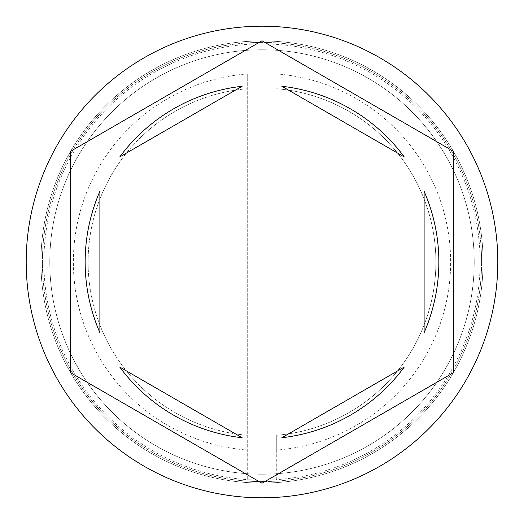 <?xml version="1.0" encoding="UTF-8"?>
<svg xmlns="http://www.w3.org/2000/svg" width="524" height="524" viewBox="0 0 524 524"><rect width="100%" height="100%" fill="white"/><g stroke="black" fill="none" stroke-linecap="round" stroke-linejoin="round"><path stroke-width="0.39" stroke-dasharray="2.62 1.97" d="M483.062 262A221.062 221.062 0 0 0 262 40.938A221.062 221.062 0 0 0 40.938 262A221.062 221.062 0 0 1 262 40.938A221.062 221.062 0 0 1 483.062 262A221.062 221.062 0 0 1 262 483.062A221.062 221.062 0 0 1 40.938 262A221.062 221.062 0 0 0 262 483.062A221.062 221.062 0 0 0 483.062 262A221.062 221.062 0 0 0 262 40.938A221.062 221.062 0 0 0 40.938 262A221.062 221.062 0 0 1 262 40.938A221.062 221.062 0 0 1 483.062 262A221.062 221.062 0 0 1 262 483.062A221.062 221.062 0 0 1 40.938 262A221.062 221.062 0 0 0 262 483.062A221.062 221.062 0 0 0 483.062 262A221.062 221.062 0 0 0 262 40.938A221.062 221.062 0 0 0 40.938 262A221.062 221.062 0 0 1 262 40.938A221.062 221.062 0 0 1 483.062 262A221.062 221.062 0 0 0 262 40.938A221.062 221.062 0 0 0 40.938 262A221.062 221.062 0 0 1 262 40.938A221.062 221.062 0 0 1 483.062 262A221.062 221.062 0 0 0 262 40.938A221.062 221.062 0 0 0 40.938 262A221.062 221.062 0 0 0 262 483.062A221.062 221.062 0 0 0 483.062 262A221.062 221.062 0 0 0 262 40.938A221.062 221.062 0 0 0 40.938 262A221.062 221.062 0 0 0 262 483.062A221.062 221.062 0 0 0 483.062 262A221.062 221.062 0 0 0 262 40.938A221.062 221.062 0 0 0 40.938 262A221.062 221.062 0 0 0 262 483.062A221.062 221.062 0 0 0 483.062 262A221.062 221.062 0 0 0 262 40.938A221.062 221.062 0 0 0 40.938 262A221.062 221.062 0 0 0 262 483.062A221.062 221.062 0 0 0 483.062 262A221.062 221.062 0 0 1 262 483.062A221.062 221.062 0 0 1 40.938 262A221.062 221.062 0 0 0 262 483.062A221.062 221.062 0 0 0 483.062 262A221.062 221.062 0 0 1 262 483.062A221.062 221.062 0 0 1 40.938 262A221.062 221.062 0 0 0 262 483.062A221.062 221.062 0 0 0 483.062 262A221.062 221.062 0 0 1 262 483.062A221.062 221.062 0 0 1 40.938 262A221.062 221.062 0 0 0 262 483.062A221.062 221.062 0 0 0 483.062 262A221.062 221.062 0 0 1 262 483.062A221.062 221.062 0 0 1 40.938 262A221.062 221.062 0 0 0 262 483.062A221.062 221.062 0 0 0 483.062 262M474.22 262A212.22 212.22 0 0 0 262 49.78A212.22 212.22 0 0 0 49.78 262A212.22 212.22 0 0 0 262 474.22A212.22 212.22 0 0 0 474.22 262A212.22 212.22 0 0 0 262 49.78A212.22 212.22 0 0 0 49.78 262A212.22 212.22 0 0 0 262 474.22A212.22 212.22 0 0 0 474.22 262A212.22 212.22 0 0 0 262 49.78A212.22 212.22 0 0 0 49.78 262A212.22 212.22 0 0 0 262 474.22A212.22 212.22 0 0 0 474.22 262A212.22 212.22 0 0 0 262 49.78A212.22 212.22 0 0 0 49.78 262A212.22 212.22 0 0 0 262 474.22A212.22 212.22 0 0 0 474.22 262A212.22 212.22 0 0 0 262 49.78A212.22 212.22 0 0 0 49.78 262A212.22 212.22 0 0 0 262 474.22A212.22 212.22 0 0 0 474.22 262A212.22 212.22 0 0 0 262 49.78A212.22 212.22 0 0 0 49.78 262A212.22 212.22 0 0 1 262 49.78A212.22 212.22 0 0 1 474.22 262A212.22 212.22 0 0 1 262 474.22A212.22 212.22 0 0 1 49.78 262A212.22 212.22 0 0 0 262 474.22A212.22 212.22 0 0 0 474.22 262A212.22 212.22 0 0 0 262 49.78A212.22 212.22 0 0 0 49.78 262A212.22 212.22 0 0 1 262 49.78A212.22 212.22 0 0 1 474.22 262A212.22 212.22 0 0 1 262 474.22A212.22 212.22 0 0 1 49.78 262A212.22 212.22 0 0 0 262 474.22A212.22 212.22 0 0 0 474.22 262M276.738 450.064L276.738 479.617A218.115 218.115 0 0 1 247.263 479.617L247.263 73.936A188.64 188.64 0 0 0 73.36 262A188.64 188.64 0 0 0 247.263 450.064L247.263 479.617A218.115 218.115 0 0 1 43.885 262A218.115 218.115 0 0 1 276.738 44.383A218.115 218.115 0 0 1 480.115 262A218.115 218.115 0 0 1 276.738 479.617L276.738 435.274A173.903 173.903 0 0 0 435.903 262A173.903 173.903 0 0 0 276.738 88.726A173.903 173.903 0 0 1 435.903 262A173.903 173.903 0 0 1 276.738 435.274L276.738 450.064A188.64 188.64 0 0 0 450.64 262A188.64 188.64 0 0 0 276.738 73.936M497.8 262A235.8 235.8 0 0 0 262 26.2A235.8 235.8 0 0 0 26.2 262A235.8 235.8 0 0 0 262 497.8A235.8 235.8 0 0 0 497.8 262M85.15 262A176.85 176.85 0 0 0 99.888 332.681L99.888 191.319A176.85 176.85 0 0 0 85.15 262M404.266 156.945A176.85 176.85 0 0 0 281.846 86.27L404.266 156.945M424.113 332.681A176.85 176.85 0 0 0 424.113 191.319L424.113 332.681M281.846 437.73A176.85 176.85 0 0 0 404.266 367.055L281.846 437.73M119.734 367.055A176.85 176.85 0 0 0 242.154 437.73L119.734 367.055M453.588 151.39L262 40.774L70.413 151.39L70.413 372.61L262 483.226L453.588 372.61L453.588 151.39M242.154 86.27A176.85 176.85 0 0 0 119.734 156.945L242.154 86.27M247.263 73.936L247.263 88.726A173.903 173.903 0 0 0 88.097 262A173.903 173.903 0 0 0 247.263 435.274L247.263 450.064M247.263 88.726A173.903 173.903 0 0 0 88.097 262A173.903 173.903 0 0 0 247.263 435.274L247.263 88.726M247.263 483.062L276.738 483.062L247.263 483.062M247.263 40.938L276.738 40.938L247.263 40.938M481.589 262A219.589 219.589 0 0 0 262 42.411A219.589 219.589 0 0 0 42.411 262A219.589 219.589 0 0 0 262 481.589A219.589 219.589 0 0 0 481.589 262A219.589 219.589 0 0 1 262 481.589A219.589 219.589 0 0 1 42.411 262A219.589 219.589 0 0 1 262 42.411A219.589 219.589 0 0 1 481.589 262"/><path stroke-width="0.79" d="M497.8 262A235.8 235.8 0 0 0 262 26.2A235.8 235.8 0 0 0 26.2 262A235.8 235.8 0 0 0 262 497.8A235.8 235.8 0 0 0 497.8 262M85.15 262A176.85 176.85 0 0 0 99.888 332.681L99.888 191.319A176.85 176.85 0 0 0 85.15 262M404.266 156.945A176.85 176.85 0 0 0 281.846 86.27L404.266 156.945M424.113 332.681A176.85 176.85 0 0 0 424.113 191.319L424.113 332.681M281.846 437.73A176.85 176.85 0 0 0 404.266 367.055L281.846 437.73M119.734 367.055A176.85 176.85 0 0 0 242.154 437.73L119.734 367.055M453.588 151.39L262 40.774L70.413 151.39L70.413 372.61L262 483.226L453.588 372.61L453.588 151.39M242.154 86.27A176.85 176.85 0 0 0 119.734 156.945L242.154 86.27"/></g></svg>
